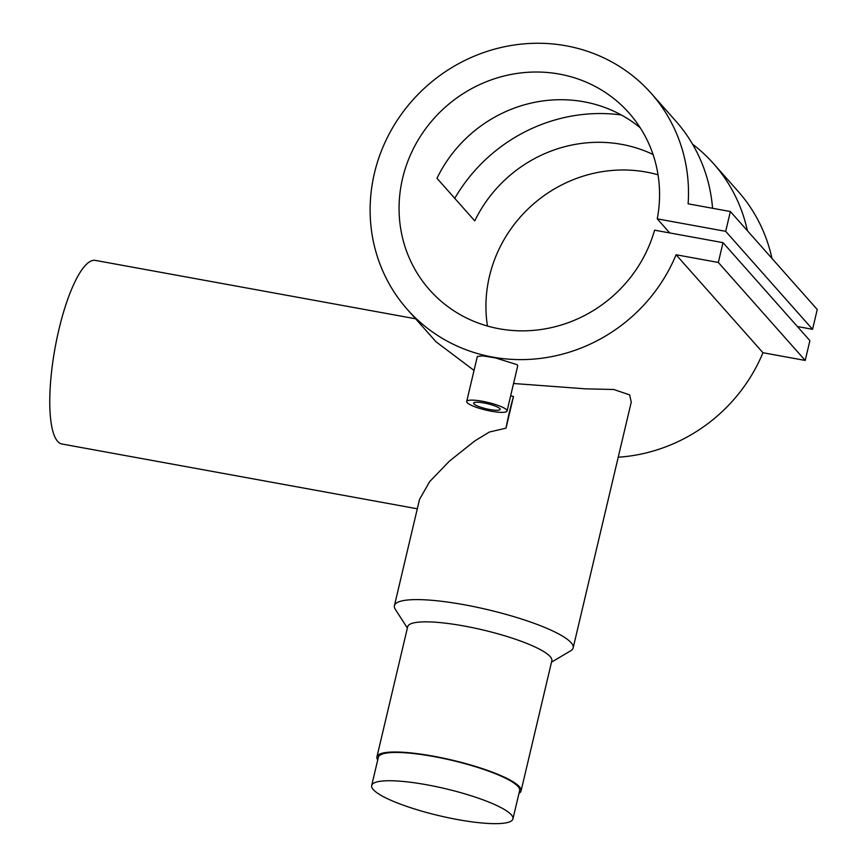 <?xml version="1.0" encoding="UTF-8"?>
<svg xmlns="http://www.w3.org/2000/svg" width="867" height="867" viewBox="0 0 867 867"><rect width="100%" height="100%" fill="white"/><g stroke="black" fill="none" stroke-linecap="round" stroke-linejoin="round"><path stroke-width="1.3" d="M373.319 789.62A72.579 13.861 13.3 0 1 371.683 785.502A72.579 13.861 13.3 0 1 436.144 786.629A72.579 13.861 13.3 0 1 511.302 814.785A72.579 13.861 13.3 0 1 512.939 818.892A72.579 13.861 13.3 0 1 448.477 817.776A72.579 13.861 13.3 0 1 373.319 789.62M371.683 785.502L378.37 757.205A72.579 13.861 13.3 0 1 442.831 758.332A72.579 13.861 13.3 0 1 518 786.488A72.579 13.861 13.3 0 1 519.626 790.596L512.939 818.892M473.913 403.892A13.623 2.601 -166.7 0 0 488.034 409.181A13.623 2.601 -166.7 0 0 500.129 409.387A13.623 2.601 -166.7 0 0 499.825 408.617A13.623 2.601 -166.7 0 0 485.715 403.328A13.623 2.601 -166.7 0 0 473.61 403.112A13.623 2.601 -166.7 0 0 473.913 403.892M506.588 409.842A20.732 3.956 -166.7 0 0 485.108 401.8A20.732 3.956 -166.7 0 0 466.695 401.475A20.732 3.956 -166.7 0 0 467.161 402.656A20.732 3.956 -166.7 0 0 488.63 410.698A20.732 3.956 -166.7 0 0 507.054 411.023A20.732 3.956 -166.7 0 0 506.588 409.842M507.054 411.023L517.697 365.982L517.252 364.714L495.49 357.919L482.746 355.871L477.338 356.445L466.695 401.475M407.414 309.53A162.92 154.337 -41.6 0 0 676.087 254.757L718.331 262.463L723.013 242.652L654.574 230.178A133.301 126.279 138.4 0 1 556.527 326.36A133.301 126.279 138.4 0 1 429.577 289.871A133.301 126.279 138.4 0 1 445.53 106.955A133.301 126.279 138.4 0 1 629.041 112.992A133.301 126.279 138.4 0 1 657.251 218.852L725.69 231.337L730.372 211.526L688.127 203.821A162.92 154.337 -41.6 0 0 651.204 93.343A162.92 154.337 -41.6 0 0 426.911 85.963A162.92 154.337 -41.6 0 0 407.414 309.53L435.982 341.75L474.032 370.426M417.309 508.788L61.947 444.002A93.311 23.994 -79.7 0 1 57.612 441.336A93.311 23.994 -79.7 0 1 56.854 338.802A93.311 23.994 -79.7 0 1 95.413 260.403L415.618 318.785M506.014 428.157A93.311 23.994 -79.7 0 1 513.492 396.522L506.014 428.157L489.378 432.026L474.748 440.956L449.366 461.168L429.685 481.608L419.541 499.349L394.42 605.643A91.826 17.535 13.3 0 1 475.972 607.052A91.826 17.535 13.3 0 1 571.082 642.675A91.826 17.535 13.3 0 1 573.152 647.887A91.826 17.535 13.3 0 1 570.649 650.803L551.52 662.128M510.663 395.742L513.492 396.522M377.73 759.947A74.053 14.143 13.3 0 1 376.928 756.869L407.696 626.7A74.053 14.143 13.3 0 1 473.469 627.849A74.053 14.143 13.3 0 1 550.177 656.579A74.053 14.143 13.3 0 1 551.835 660.773L521.067 790.942A74.053 14.143 13.3 0 1 518.975 793.338M407.382 628.055L395.341 609.36A91.826 17.535 13.3 0 1 394.42 605.643M376.928 756.869A74.053 14.143 13.3 0 1 442.701 758.007A74.053 14.143 13.3 0 1 519.398 786.737A74.053 14.143 13.3 0 1 521.067 790.942M573.152 647.887L631.241 402.136L629.659 394.886L613.728 389.489L585.669 388.85L513.557 383.496M712.566 208.286A162.92 154.337 -41.6 0 0 675.761 121.033L651.204 93.343M454.763 198.348A162.92 154.337 138.4 0 1 621.271 114.953M692.549 144.182A162.92 154.337 138.4 0 1 713.53 163.625A162.92 154.337 138.4 0 1 747.376 230.709M771.933 258.399A162.92 154.337 -41.6 0 0 738.077 191.314L713.53 163.625M618.214 457.223A162.92 154.337 -41.6 0 0 762.96 352.728L805.205 360.434L809.886 340.623L723.013 242.652M676.087 254.757L762.96 352.728M653.046 154.478A133.301 126.279 -41.6 0 0 474.758 220.89L436.99 178.299A133.301 126.279 138.4 0 1 640.236 127.796M657.251 218.852L669.736 232.941M487.46 326.046A133.301 126.279 138.4 0 1 658.031 174.798M718.331 262.463L805.205 360.434M797.402 326.534L812.563 329.297L817.245 309.497L730.372 211.526M725.69 231.337L812.563 329.297"/></g></svg>
